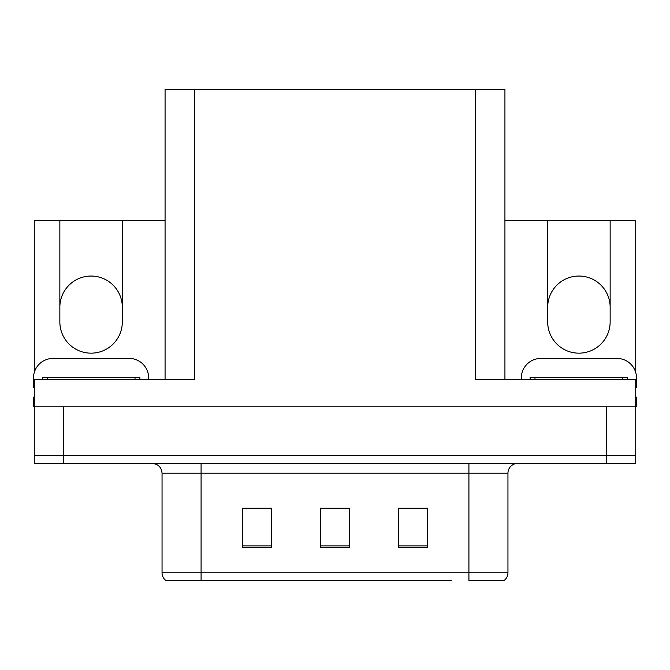 <?xml version="1.0" encoding="UTF-8"?>
<svg xmlns="http://www.w3.org/2000/svg" width="670" height="670" viewBox="0 0 670 670"><rect width="100%" height="100%" fill="white"/><g stroke="black" fill="none" stroke-linecap="round" stroke-linejoin="round"><path stroke-width="1" d="M504.929 220.413L547.683 220.413L547.683 321.918A31.23 31.23 0 0 0 578.913 353.157A31.23 31.23 0 0 0 610.144 321.918L610.144 220.413L635.721 220.413L635.721 372.478M34.279 372.478L34.279 220.413L59.856 220.413L59.856 321.918A31.23 31.23 0 0 0 91.087 353.157A31.23 31.23 0 0 0 122.317 321.918L122.317 220.413L165.071 220.413M610.144 307.279A31.23 31.23 0 0 0 578.913 276.048A31.23 31.23 0 0 0 547.683 307.279M59.856 307.279A31.23 31.23 0 0 1 91.087 276.048A31.23 31.23 0 0 1 122.317 307.279M165.071 379.505L165.071 89.428L475.65 89.428L475.65 379.505L635.721 379.505L635.721 406.841L34.279 406.841L34.279 455.642L63.566 455.642L34.279 455.642L34.279 463.447L63.566 463.447L63.566 455.642L606.434 455.642L63.566 455.642L63.566 406.841M34.279 406.841L34.279 379.505L194.35 379.505L194.35 89.428M63.566 463.447L635.721 463.447L635.721 455.642L606.434 455.642L635.721 455.642L635.721 406.841L636.5 406.841L636.5 397.076L635.721 397.076M475.65 89.428L504.929 89.428L504.929 379.505M59.856 220.413L122.317 220.413M610.144 220.413L547.683 220.413M503.513 580.572L468.916 580.572L468.916 572.766L507.952 572.766L507.952 473.204A9.757 9.757 0 0 1 517.717 463.447M451.153 580.572L165.951 580.572A9.757 9.757 0 0 1 162.048 572.766L162.048 473.204C161.47 467.283 158.212 464.025 152.283 463.447M427.728 547.289L427.728 508.245L398.441 508.245L398.441 547.289L427.728 547.289M271.559 547.289L271.559 508.245L242.272 508.245L242.272 547.289L271.559 547.289M349.639 547.289L349.639 508.245L320.361 508.245L320.361 547.289L349.639 547.289M468.916 580.572L500.147 580.572M162.048 572.766L201.084 572.766L201.084 580.572L188.086 580.572M246.568 508.446L261.208 508.446M408.792 508.446L423.432 508.446M327.68 508.446L342.32 508.446M34.279 387.327A19.522 19.522 0 0 0 33.5 387.31L33.5 377.947A19.522 19.522 0 0 1 53.022 358.425L129.151 358.425A19.522 19.522 0 0 1 148.673 377.947L148.673 379.505M34.279 406.832L33.5 406.832L33.5 397.076L34.279 397.076M521.327 379.505L521.327 377.947A19.522 19.522 0 0 1 540.849 358.425L616.978 358.425A19.522 19.522 0 0 1 636.5 377.947L636.5 387.31A19.522 19.522 0 0 0 635.721 387.327M42.285 379.505L42.285 377.553L139.888 377.553L139.888 379.505M530.112 379.505L530.112 377.553L627.715 377.553L627.715 379.505M606.434 406.841L606.434 463.447M468.916 463.447L468.916 473.204L162.048 473.204M507.952 473.204L468.916 473.204L468.916 572.766L201.084 572.766L201.084 463.447M349.639 545.933L320.361 545.933M271.559 545.933L242.272 545.933M427.728 545.933L398.441 545.933M135.005 377.553L135.005 379.505M47.168 377.553L47.168 379.505M622.832 377.553L622.832 379.505M534.995 377.553L534.995 379.505M504.049 580.572C506.579 578.587 507.877 575.982 507.952 572.766"/></g></svg>
